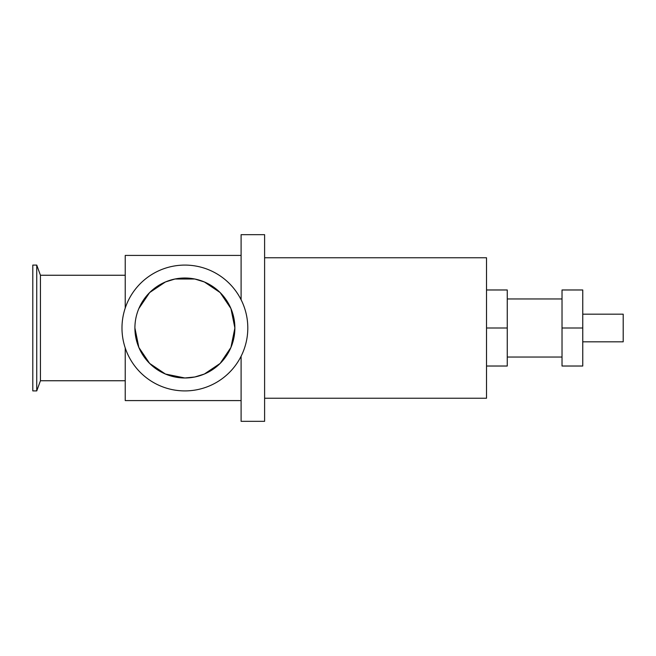 <?xml version="1.0" encoding="UTF-8"?>
<svg xmlns="http://www.w3.org/2000/svg" width="656" height="656" viewBox="0 0 656 656"><rect width="100%" height="100%" fill="white"/><g stroke="black" fill="none" stroke-linecap="round" stroke-linejoin="round"><path stroke-width="0.98" d="M582.758 328L582.758 366.023L562.02 366.023L562.02 289.977L582.758 289.977L582.758 328L562.02 328M486.522 366.023L507.26 366.023L507.26 289.977L486.522 289.977M264.606 398.241L486.522 398.241L486.522 328L507.26 328M241.096 299.735L241.096 234.668L264.606 234.668L264.606 421.332L241.096 421.332L241.096 356.265M582.758 341.825L623.2 341.825L623.2 314.175L582.758 314.175M486.522 328L486.522 257.759L264.606 257.759M134.906 328A49.987 49.987 0 0 1 209.887 284.712A49.987 49.987 0 0 1 209.887 371.288A49.987 49.987 0 0 1 134.906 328L138.851 347.45L149.634 363.424L165.435 374.043L184.894 377.987L194.816 376.987L204.344 374.043L220.154 363.424L230.937 347.45L234.881 328L230.937 308.55L220.154 292.576L204.352 281.957L194.816 279.013L174.972 279.013L165.443 281.957L149.634 292.576L138.851 308.55M121.983 328A62.91 62.91 0 0 1 216.349 273.519A62.91 62.91 0 0 1 216.349 382.481A62.91 62.91 0 0 1 121.983 328M125.23 380.751L40.442 380.751L40.442 275.249L36.744 265.09L32.8 265.09L32.8 390.91L36.744 390.91L36.744 265.09M125.23 308.041L125.23 255.414L241.096 255.414M241.096 400.586L125.23 400.586L125.23 347.959M562.02 298.964L507.26 298.964M562.02 357.036L507.26 357.036M125.23 275.249L40.442 275.249M40.442 380.751L36.744 390.91"/></g></svg>
